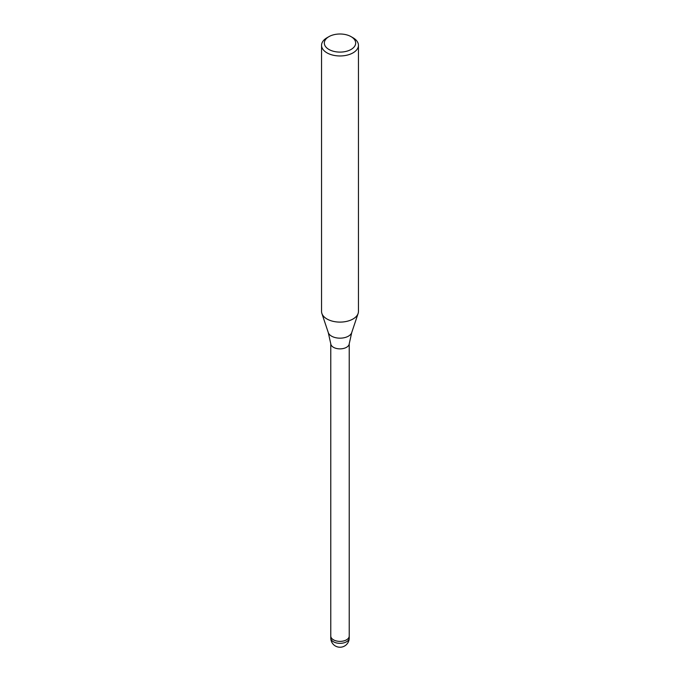 <?xml version="1.0" encoding="UTF-8"?>
<svg xmlns="http://www.w3.org/2000/svg" width="680" height="680" viewBox="0 0 680 680"><rect width="100%" height="100%" fill="white"/><g stroke="black" fill="none" stroke-linecap="round" stroke-linejoin="round"><path stroke-width="1.02" d="M328.278 332.579A11.943 6.893 180 0 0 336.498 337.866A11.943 6.893 180 0 0 348.44 336.149A11.943 6.893 180 0 0 351.721 332.579L349.205 343.91A9.223 5.321 180 0 1 346.519 347.31A9.223 5.321 180 0 1 336.762 348.534A9.223 5.321 180 0 1 330.795 343.91L328.278 332.579L321.912 313.539M349.223 636.004A9.223 5.321 180 0 1 349.223 636.055A9.223 5.321 180 0 1 346.519 639.821A9.223 5.321 180 0 1 336.473 640.976A9.223 5.321 180 0 1 330.777 636.055A9.223 5.321 180 0 1 330.777 636.004M351.084 36.652L353.048 37.782A18.445 10.65 180 0 1 358.445 45.313A18.445 10.65 180 0 1 353.048 52.845A18.445 10.65 180 0 1 332.936 55.148A18.445 10.65 180 0 1 321.555 45.313A18.445 10.65 180 0 1 326.952 37.782L328.916 36.652A15.682 9.053 180 0 1 351.084 36.652A15.682 9.053 180 0 1 351.084 49.453A15.682 9.053 180 0 1 328.916 49.453A15.682 9.053 180 0 1 328.916 36.652L326.952 37.782M358.445 45.313L358.445 311.449A18.445 10.65 180 0 1 353.048 318.979A18.445 10.65 180 0 1 332.936 321.291A18.445 10.65 180 0 1 321.555 311.449L321.555 45.313M358.113 313.463A18.445 10.65 180 0 1 353.048 318.979M349.223 638.01A9.223 5.321 180 0 1 346.519 641.775A9.223 5.321 180 0 1 342.388 643.152A9.223 5.321 180 0 1 330.777 638.01A9.223 9.223 0 0 0 344.615 646A9.223 9.223 0 0 0 349.223 638.01L349.223 636.055A9.223 5.321 180 0 1 342.388 641.197A9.223 5.321 180 0 1 330.777 636.055L330.777 343.731M351.721 332.579L358.088 313.539M349.223 636.055L349.223 343.731M330.777 638.01L330.777 636.055"/></g></svg>
